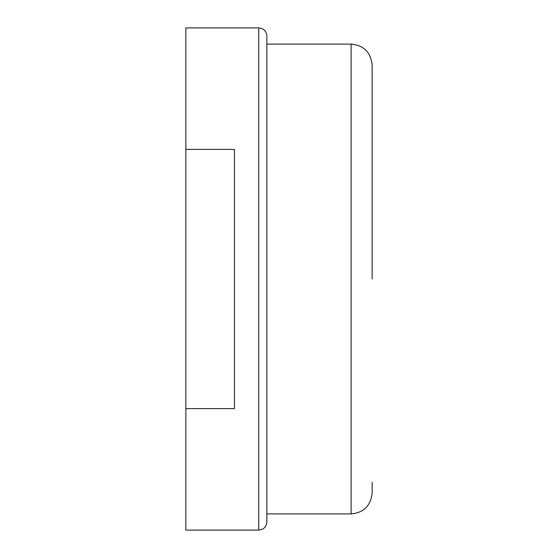 <?xml version="1.0" encoding="UTF-8"?>
<svg xmlns="http://www.w3.org/2000/svg" width="558" height="558" viewBox="0 0 558 558"><rect width="100%" height="100%" fill="white"/><g stroke="black" fill="none" stroke-linecap="round" stroke-linejoin="round"><path stroke-width="0.84" d="M372.151 482.307L372.151 492.84C370.784 505.75 363.767 512.767 351.087 513.897L266.85 513.897M351.087 513.897L351.087 44.103C363.767 45.233 370.784 52.25 372.151 65.16L372.151 279M185.849 149.398L185.849 27.9L258.752 27.9C263.662 28.388 266.361 31.088 266.85 35.998L266.85 522.002C266.361 526.912 263.662 529.612 258.752 530.1L185.849 530.1L185.849 408.602L234.451 408.602L234.451 149.398L185.849 149.398L185.849 408.602M258.752 27.9L258.752 530.1M351.087 44.103L266.85 44.103"/></g></svg>
